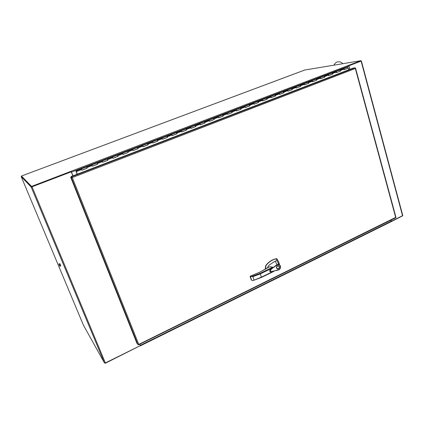 <?xml version="1.0" encoding="UTF-8"?>
<svg xmlns="http://www.w3.org/2000/svg" width="424" height="424" viewBox="0 0 424 424"><rect width="100%" height="100%" fill="white"/><g stroke="black" fill="none" stroke-linecap="round" stroke-linejoin="round"><path stroke-width="0.64" d="M104.5 363.013L83.438 325.197L21.2 176.617L31.206 187.085L104.5 363.013L105.359 362.933L140.36 345.613L139.809 344.224M21.2 176.617L21.608 176.4M32.028 186.809L71.179 171.853L31.206 187.085M21.645 176.448L31.736 186.883M72.854 175.891L71.258 171.89M361.02 61.056L348.767 65.842M391.273 221.333L402.774 215.562M349.768 69.409L348.862 66.086L348.284 65.481L360.925 60.696L361.041 61.13L348.756 65.821L360.946 61.157M391.066 220.109L391.405 221.365M348.915 65.821L349.885 69.366M59.461 265.265L59.228 264.682L59.461 265.265M59 264.247L59.948 266.394L59 264.247M59.948 266.394L59.848 266.018M59.318 264.756L58.894 263.871M59.461 264.698L59.991 265.959M60.049 266.166L60.77 265.853L60.219 264.422L59.848 263.649L59.111 263.966M60.685 265.53L59.943 265.848M59.482 264.74L60.219 264.422M360.925 60.696L304.75 70.024L293.726 74.168M54.627 163.632L21.449 176.018L31.551 186.406L71.105 171.275L73.013 175.828M70.983 171.354L71.179 171.853L31.758 186.91L31.551 186.406M31.758 186.91L21.449 176.018M293.784 74.126L54.638 163.627M72.955 175.849L71.168 171.815M402.509 215.869L391.188 221.678M139.952 344.156L140.36 345.756M140.312 345.639L105.2 363.304L105.062 363.055M391.007 221.71L390.96 220.157M140.238 345.3L139.899 344.177M76.368 171.874L77.279 174.184M76.336 171.884L77.322 174.169M81.843 170.178L87.127 168.201L81.858 170.22L81.254 168.969M336.582 72.541L340.499 71.078L339.82 70.066M344.378 69.552L348.252 68.105L344.383 69.589L343.705 68.577M332.363 74.126L328.706 75.53L332.389 74.121L331.987 73.061M340.499 71.078L336.592 72.578L335.914 71.561M324.593 77.11L320.756 78.578L324.482 77.152L324.079 76.087M328.711 75.557L332.665 74.078L328.722 75.594L328.044 74.571M312.732 81.684L316.765 80.173L316.092 79.14M320.761 78.604L324.757 77.115L320.772 78.641L320.099 77.608M308.407 83.305L304.612 84.768L308.434 83.3L308.025 82.23M316.765 80.173L312.742 81.721L312.069 80.682M300.388 86.385L296.418 87.906L300.287 86.427L299.874 85.346M304.618 84.789L308.699 83.268L304.628 84.827L303.96 83.782M292.03 89.586L288.14 91.081L292.056 89.581L291.638 88.494M296.424 87.932L300.542 86.395L296.434 87.969L295.767 86.915M283.714 92.771L279.776 94.287L283.741 92.766L283.317 91.679M288.145 91.107L292.306 89.549L288.156 91.144L287.488 90.084M275.314 95.994L271.323 97.525L275.34 95.988L274.916 94.891M279.782 94.314L283.985 92.739L279.792 94.345L279.13 93.28M266.94 99.205L262.785 100.795L266.85 99.237L266.42 98.14M271.334 97.552L275.579 95.962L271.344 97.589L270.682 96.513M258.253 102.528L254.162 104.103L258.274 102.528L257.845 101.421M262.795 100.822L267.088 99.221L262.806 100.859L262.143 99.778M245.438 107.442L249.609 105.846L249.174 104.739M254.167 104.129L258.502 102.507L254.177 104.166L253.52 103.074M240.933 109.175L236.629 110.823L240.848 109.207L240.413 108.088M245.448 107.473L249.831 105.83L245.459 107.511L244.802 106.408M232.076 112.567L227.725 114.236L231.997 112.599L231.557 111.475M236.64 110.85L241.065 109.191L236.65 110.887L235.998 109.779M223.035 116.028L218.726 117.687L223.056 116.028L222.611 114.899M227.736 114.263L232.209 112.588L227.746 114.3L227.116 113.171L227.545 114.305M214.088 119.462L209.631 121.169L214.014 119.489L213.564 118.36M218.736 117.708L223.263 116.017L218.747 117.745L218.1 116.627M204.856 122.997L200.441 124.693L204.877 122.992L204.421 121.858M209.642 121.195L214.215 119.489L209.652 121.232L209.006 120.103M195.708 126.506L191.144 128.255L195.639 126.532L195.183 125.393M200.446 124.72L205.068 122.992L200.462 124.757L199.815 123.617M186.306 130.11L181.748 131.859L186.306 130.11L185.839 128.965M191.155 128.281L195.824 126.532L191.166 128.318L190.524 127.174M176.925 133.703L172.25 135.5L176.861 133.73L176.4 132.574M181.758 131.885L186.481 130.115L181.774 131.922L181.133 130.767M167.379 137.365L162.646 139.178L167.321 137.387L166.849 136.226M172.261 135.526L177.036 133.735L172.277 135.563L171.641 134.397M157.728 141.065L152.937 142.899L157.67 141.086L157.198 139.92M162.657 139.204L167.485 137.397L162.673 139.242L162.074 138.054L162.514 139.231M147.971 144.801L143.121 146.662L147.918 144.823L147.441 143.651M152.947 142.925L157.829 141.097L152.963 142.962L152.333 141.78M138.102 148.586L133.194 150.467L138.049 148.607L137.572 147.43M143.132 146.688L148.066 144.838L143.142 146.725L142.517 145.533M128.122 152.412L127.603 151.236L142.533 145.522L142.999 146.709M117.989 156.292L113.001 158.205L117.989 156.297L117.512 155.094L127.603 151.236L128.106 152.37M102.725 162.138L107.786 160.203L107.299 159L117.512 155.094L118.015 156.239M97.499 164.146L96.974 162.948L102.142 160.977M87.058 168.148L86.533 166.945L91.759 164.952M92.353 166.155L97.483 164.104M102.74 162.169L107.807 160.15M113.007 158.237L118.042 156.308M123.161 154.341L128.133 152.439M133.205 150.494L138.086 148.548M348.252 68.105L348.719 69.812M332.665 74.078L332.024 73.045L335.983 71.534L336.322 72.615M324.757 77.115L324.111 76.071L328.112 74.545L328.457 75.626M308.699 83.268L308.052 82.214L312.133 80.655L312.483 81.747M300.542 86.395L299.901 85.33L304.019 83.761L304.379 84.858M292.306 89.549L291.664 88.478L295.825 86.894L296.191 87.996M283.985 92.739L283.349 91.663L287.551 90.058L287.917 91.165M275.579 95.962L274.943 94.875L279.188 93.259L279.559 94.372M267.088 99.221L266.452 98.124L270.735 96.492L271.111 97.605M258.502 102.507L257.866 101.41L262.202 99.757L262.578 100.875M249.831 105.83L249.195 104.723L253.573 103.053L253.96 104.182M241.065 109.191L240.435 108.078L244.855 106.392L245.247 107.521M232.209 112.588L231.578 111.464L236.046 109.758L236.444 110.897M223.263 116.017L222.632 114.888L231.578 111.464M214.215 119.489L213.585 118.349L218.148 116.605L218.551 117.75M205.068 122.992L204.442 121.842L209.053 120.087L209.461 121.238M195.824 126.532L195.204 125.377L199.858 123.601L200.276 124.757M186.481 130.115L185.882 128.949L190.546 127.158L190.991 128.318M177.036 133.735L176.416 132.564L181.149 130.751L181.599 131.912M167.485 137.397L166.871 136.215L171.678 134.382L172.107 135.553M157.829 141.097L157.214 139.909L166.871 136.215M148.066 144.838L147.457 143.641L152.349 141.77L152.81 142.946M138.113 148.612L137.599 147.414M133.083 150.509L132.622 149.317L133.215 150.531L138.192 148.623M123.05 154.357L122.584 153.159L123.177 154.384L128.212 152.449M112.906 158.242L112.434 157.044L113.023 158.274L118.116 156.323M107.834 160.219L107.299 159L102.152 160.972L102.64 162.175M102.168 160.972L102.756 162.212L107.903 160.235M97.509 164.173L96.974 162.948L91.77 164.941L92.262 166.155M91.78 164.941L92.368 166.192L97.573 164.194M87.127 168.201L86.533 166.945L81.265 168.959L81.763 170.178M76.113 171.338L76.325 171.858L76.124 171.333M340.191 71.126L339.852 70.05L343.737 68.561L344.113 69.626M347.574 67.098L347.977 68.147L344.368 69.525L347.977 68.147M316.474 80.216L316.124 79.124L320.125 77.592L320.512 78.673M77.062 174.269L75.981 171.153L77.099 174.253M249.588 105.852L245.443 107.447M123.151 154.309L128.064 152.428L123.151 154.315M92.342 166.118L97.456 164.162L92.342 166.123M81.832 170.146L87.015 168.158L81.832 170.151M71.826 177.184L72.287 177.555L70.686 177.216L71.81 177.338L71.084 176.57L72.228 177.524M355.333 68.137L355.328 68.497L354.941 67.824L353.224 68.078L71.084 176.57M395.592 217.809L395.942 217.305M395.671 217.39L355.328 68.497L72.287 177.555L138.685 344.272L138.574 344.834L138.372 344.59M70.686 177.216L136.936 343.318L138.309 344.643L395.671 217.395M72.218 177.518L71.693 177.471M269.436 266.844L260.198 272.001L251.13 275.807M279.453 264.724L278.955 262.525L277.01 258.921L276.278 258.804C272.6 259.631 269.357 261.624 266.558 264.788L265.705 266.389L265.71 268.551M276.485 268.063C276.316 266.611 276.899 265.806 278.224 265.641L279.411 266.632C279.58 268.09 278.992 268.896 277.662 269.049L276.485 268.063M279.162 266.622L278.515 265.7M276.443 267.92L277.19 268.625M279.204 266.733C279.358 267.973 278.86 268.662 277.704 268.805L276.692 267.963C276.538 266.728 277.031 266.034 278.186 265.885L279.204 266.733M277.238 264.883L278.69 264.693L278.674 264.375L277.015 264.565L277.238 264.883L272.807 268.016C270.851 269.023 269.07 272.139 272.208 271.482L278.833 269.717L270.464 271.853C269.616 271.45 269.489 270.814 270.077 269.945L277.015 264.565L275.16 261.173L269.219 265.053L268.254 266.092L267.655 267.724M269.712 266.712L272.712 267.194L271.731 268.328C270.295 269.155 269.696 270.221 269.94 271.53M278.822 269.924L279.829 269.118L278.844 269.897M275.16 261.173L277.042 260.606L276.278 258.804M277.932 262.668L279.225 264.587L278.674 264.375L277.402 261.131M250.271 276.247L250.478 276.856L260.082 273.348L261.497 277.418L253.266 280.46M278.833 269.717L279.734 268.996C280.836 266.993 280.492 265.557 278.69 264.693M279.84 269.092C280.937 267.205 280.736 265.7 279.225 264.587C280.778 265.822 280.98 267.337 279.829 269.118L279.734 268.996M276.74 258.751L276.363 258.672C272.531 259.472 269.203 261.486 266.383 264.709C265.472 265.853 265.191 267.104 265.535 268.461M251.506 275.621L250.467 276.125L252.889 276.697L260.384 273.862L271.731 268.328M265.429 268.461L266.06 268.758L265.429 268.461L265.599 269.044M272.685 271.625L261.476 277.116L252.927 280.603L251.798 280.306M277.084 268.853L278.197 268.752M278.414 265.933L277.397 265.816M105.359 362.933L32.076 186.857M361.121 61.157L402.567 215.843M71.301 171.773L71.105 171.275L348.284 65.487M71.518 172.075L348.862 66.086M391.246 221.222L140.418 345.327M140.333 345.284L140.487 345.724M81.62 169.611L76.32 171.641M344.235 69.048L340.35 70.538M336.444 72.032L332.517 73.538M328.568 75.048L324.604 76.569M320.618 78.096L316.611 79.627M312.583 81.17L308.534 82.717M304.469 84.275L300.383 85.844M296.27 87.418L292.141 88.998M287.991 90.588L283.82 92.183M279.623 93.789L275.409 95.405M271.175 97.027L266.913 98.66M262.631 100.297L258.327 101.945M254.003 103.604L249.651 105.269M245.279 106.943L240.885 108.623M236.47 110.314L232.029 112.016M227.561 113.727L223.072 115.445M218.561 117.172L214.025 118.911M209.461 120.66L204.877 122.414M200.266 124.179L195.628 125.955M190.97 127.741L186.279 129.537M181.567 131.339L176.834 133.152M172.07 134.975L167.279 136.814M162.461 138.653L157.622 140.508M152.751 142.374L147.854 144.25M142.93 146.137L137.975 148.034M132.998 149.937L127.99 151.856M122.955 153.785L117.888 155.725M112.795 157.675L107.675 159.636M102.523 161.608L97.345 163.595M92.135 165.588L86.894 167.597M354.941 67.824L71.608 176.84M71.301 177.534L137.89 344.579M260.082 273.348L272.712 267.194M273.554 271.466L261.518 277.365M252.889 276.697L253.992 279.957M250.478 276.856L251.58 280.105M267.841 267.602L260.156 271.996L250.356 276.141L250.128 276.618L251.257 279.925L250.149 276.676M265.811 268.911L265.244 268.636M361.386 61.03L402.795 215.646M293.747 74.158L54.632 163.622M391.156 221.699L140.54 345.767M75.965 170.989L81.265 168.959M343.737 68.561L347.606 67.082M335.946 71.545L339.852 70.05M328.075 74.555L332.024 73.045M320.125 77.592L324.111 76.071M312.101 80.666L316.124 79.124M303.987 83.767L308.052 82.214M295.793 86.899L299.901 85.33M287.52 90.068L291.664 88.478M279.156 93.264L283.349 91.663M270.708 96.497L274.943 94.875M262.17 99.762L266.452 98.124M253.547 103.064L257.866 101.41M244.828 106.398L249.195 104.723M236.02 109.763L240.435 108.078M218.122 116.611L222.632 114.888M209.027 120.093L213.585 118.349M199.837 123.607L204.442 121.842M190.546 127.158L195.204 125.377M181.149 130.751L185.86 128.949M171.656 134.387L176.416 132.564M152.349 141.77L157.214 139.909M142.533 145.522L147.457 143.641M102.73 162.143L107.786 160.203M395.963 217.39L355.54 68.142M138.574 344.834L395.746 217.793M278.817 269.929L270.464 271.853M267.857 267.592L269.606 266.738M252.927 280.603L261.491 277.418L273.692 271.44M265.307 268.88L265.403 269.161M277.381 268.917L277.662 269.049M266.092 268.737L265.493 268.445M277.9 265.758L278.186 265.885M342.645 63.733C341.733 62.264 340.075 61.634 337.679 61.846L337.064 62.031C336.025 62.222 334.992 63.271 333.953 65.174"/></g></svg>
